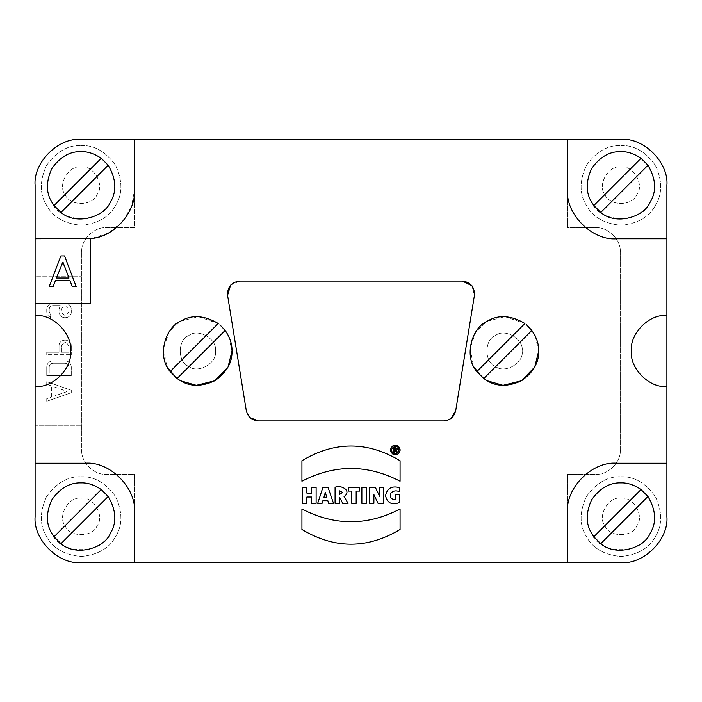 <?xml version="1.0" encoding="UTF-8"?>
<svg xmlns="http://www.w3.org/2000/svg" width="702" height="702" viewBox="0 0 702 702"><rect width="100%" height="100%" fill="white"/><g stroke="black" fill="none" stroke-linecap="round" stroke-linejoin="round"><path stroke-width="0.53" stroke-dasharray="3.51 2.63" d="M339.514 494.296C343.024 493.12 343.024 491.962 339.514 490.847L339.514 494.296M531.862 330.431L483.783 378.51L473.49 366.084L470.103 348.376L475.947 331.686L487.17 321.253L504.922 316.655L524.921 323.49L476.842 371.569M526.588 324.824L534.775 335.056M535.257 336.012L538.697 351M225.158 330.431L177.079 378.51L166.786 366.084L163.399 348.376L169.243 331.686L180.475 321.253L198.227 316.655L218.217 323.49L170.138 371.569M219.893 324.824L228.071 335.056M228.554 336.012L232.002 351M394.726 449.885L395.463 449.885L395.463 448.631L394.726 448.631L394.726 449.885M393.629 447.815L395.647 447.815C397.393 448.192 397.674 449.026 396.481 450.307L397.297 452.193L396.095 452.193L395.533 450.623L394.726 450.623L394.726 452.193L393.629 452.193L393.629 447.815M399.043 450.017C398.446 442.357 387.171 448.868 393.497 453.22C396.525 454.194 398.376 453.123 399.043 450.017M400.184 450.017C399.306 454.089 396.893 455.484 392.927 454.203C389.838 451.412 389.838 448.622 392.927 445.823C396.893 444.55 399.306 445.945 400.184 450.017M311.679 497.016L306.879 497.016L306.879 503.343L302.448 503.343L302.448 487.276L306.879 487.276L306.879 493.137L311.679 493.137L311.679 487.276L316.119 487.276L316.119 503.343L311.679 503.343L311.679 497.016M325.509 493.129L325.298 492.392L323.938 497.244L326.746 497.244L325.509 493.129M327.843 500.719L322.894 500.719L322.086 503.343L317.699 503.343L322.946 487.276L328.01 487.276L333.511 503.343L328.676 503.343L327.843 500.719M351.728 491.084L348.262 491.084L348.262 487.276L359.643 487.276L359.643 491.084L356.168 491.084L356.168 503.343L351.728 503.343L351.728 491.084M361.872 487.276L366.295 487.276L366.295 503.343L361.872 503.343L361.872 487.276M383.678 487.276L383.678 503.343L378.062 503.343L373.894 494.594L373.894 503.343L369.629 503.343L369.629 487.276L375.316 487.276L379.589 496.226L379.589 487.276L383.678 487.276M395.191 494.462L399.622 494.462L399.622 502.509C391.918 505.387 387.232 503.132 385.556 495.752C387.039 488.302 391.672 485.6 399.464 487.636L399.464 491.69C395.919 490.215 393.015 490.777 390.742 493.348C389.68 497.446 391.163 499.482 395.191 499.464L395.191 494.462M400.07 529.492C367.357 549.078 334.635 549.078 301.93 529.492L301.93 508.994C334.643 526 367.357 526 400.07 508.994L400.07 529.492M301.93 460.723C334.635 441.137 367.357 441.137 400.07 460.723L400.07 481.221C367.357 464.259 334.643 464.259 301.93 481.221L301.93 460.723M62.469 262.057L56.406 278.01L68.998 278.01L62.469 262.057M53.141 286.591L49.21 286.591L60.863 255.923L64.54 255.923L76.193 286.591L72.262 286.591L69.928 280.458L55.476 280.458L53.141 286.591M101.237 158.31L54.036 205.51M108.178 165.251L60.969 212.452M81.107 151.65C69.849 151.281 60.109 156.897 51.887 168.515C45.937 181.441 45.937 192.69 51.887 202.255C59.635 223.771 102.571 223.771 110.319 202.255C116.269 192.69 116.269 181.441 110.319 168.515C102.097 156.897 92.366 151.281 81.107 151.65M81.107 166.979C93.384 164.768 105.098 185.056 97.043 194.586C92.813 206.327 69.393 206.327 65.172 194.586C57.116 185.056 68.822 164.768 81.107 166.979C93.384 164.768 105.098 185.056 97.043 194.586C92.813 206.327 69.393 206.327 65.172 194.586C57.116 185.056 68.822 164.768 81.107 166.979M81.107 145.516C94.41 145.077 105.923 151.72 115.637 165.444C122.666 180.721 122.666 194.015 115.637 205.317C109.363 217.058 97.85 223.701 81.107 225.254C64.365 223.701 52.852 217.058 46.578 205.317C39.549 194.015 39.549 180.721 46.578 165.444C56.292 151.72 67.804 145.077 81.107 145.516C67.804 145.077 56.292 151.72 46.578 165.444C39.549 180.721 39.549 194.015 46.578 205.317C52.852 217.058 64.365 223.701 81.107 225.254C97.85 223.701 109.363 217.058 115.637 205.317C122.666 194.015 122.666 180.721 115.637 165.444C105.923 151.72 94.41 145.077 81.107 145.516M68.84 311.741C66.383 316.488 63.926 316.488 61.478 311.741L61.478 309.292C63.926 304.545 66.383 304.545 68.84 309.292L68.84 311.741L68.84 309.292C66.383 304.545 63.926 304.545 61.478 309.292L61.478 311.741C63.926 316.488 66.383 316.488 68.84 311.741M65.154 303.159C68.857 303.545 70.902 305.589 71.288 309.292C70.902 305.589 68.857 303.545 65.154 303.159L52.887 303.159L65.154 303.159M46.753 309.292C47.148 305.589 49.193 303.545 52.887 303.159C49.193 303.545 47.148 305.589 46.753 309.292L46.753 311.741L46.753 309.292M50.439 317.365C48.105 316.216 46.876 314.338 46.753 311.741C46.876 314.338 48.105 316.216 50.439 317.365L50.439 314.487L50.439 317.365M49.21 311.741L50.439 314.487L49.21 311.741L49.21 309.292L49.21 311.741M52.887 305.607C50.667 305.844 49.438 307.072 49.21 309.292C49.438 307.072 50.667 305.844 52.887 305.607L60.249 305.607L52.887 305.607M59.021 309.292L60.249 305.607L59.021 309.292L59.021 311.741L59.021 309.292M71.288 311.741C71.63 319.656 58.687 319.656 59.021 311.741C58.687 319.656 71.63 319.656 71.288 311.741L71.288 309.292L71.288 311.741M54.115 386.846L66.383 391.137L66.383 391.83L54.115 396.121L54.115 386.846L54.115 396.121L66.383 391.83L66.383 391.137L54.115 386.846M46.753 401.298L46.753 398.701L46.753 401.298L71.288 392.708L46.753 401.298M71.288 390.259L71.288 392.708L71.288 390.259L46.753 381.669L71.288 390.259M46.753 384.266L46.753 381.669L46.753 384.266L51.658 385.986L46.753 384.266M51.658 396.981L51.658 385.986L51.658 396.981L46.753 398.701L51.658 396.981M65.154 363.267C67.374 363.504 68.603 364.733 68.84 366.944L68.84 373.087L49.21 373.087L49.21 366.944C49.438 364.733 50.667 363.504 52.887 363.267L65.154 363.267L52.887 363.267C50.667 363.504 49.438 364.733 49.21 366.944L49.21 373.087L68.84 373.087L68.84 366.944C68.603 364.733 67.374 363.504 65.154 363.267M71.288 375.535L46.753 375.535L71.288 375.535L71.288 366.944L71.288 375.535M65.154 360.81C68.857 361.205 70.902 363.25 71.288 366.944C70.902 363.25 68.857 361.205 65.154 360.81L52.887 360.81L65.154 360.81M46.753 366.944C47.148 363.25 49.193 361.205 52.887 360.81C49.193 361.205 47.148 363.25 46.753 366.944L46.753 375.535L46.753 366.944M68.84 346.095L68.84 352.228L61.478 352.228L61.478 346.095C63.926 341.347 66.383 341.347 68.84 346.095C66.383 341.347 63.926 341.347 61.478 346.095L61.478 352.228L68.84 352.228L68.84 346.095M59.021 352.228L59.021 346.095L59.021 352.228L46.753 352.228L59.021 352.228M46.753 354.677L46.753 352.228L46.753 354.677L71.288 354.677L46.753 354.677M71.288 346.095L71.288 354.677L71.288 346.095C71.63 338.18 58.687 338.18 59.021 346.095C58.687 338.18 71.63 338.18 71.288 346.095M81.107 498.218C93.384 496.007 105.098 516.286 97.043 525.816C92.813 537.557 69.393 537.557 65.172 525.816C57.116 516.286 68.822 496.007 81.107 498.218C93.384 496.007 105.098 516.286 97.043 525.816C92.813 537.557 69.393 537.557 65.172 525.816C57.116 516.286 68.822 496.007 81.107 498.218M81.107 476.746C94.41 476.307 105.923 482.958 115.637 496.683C122.666 511.96 122.666 525.245 115.637 536.556C109.363 548.288 97.85 554.94 81.107 556.484C64.365 554.94 52.852 548.288 46.578 536.556C39.549 525.245 39.549 511.96 46.578 496.683C56.292 482.958 67.804 476.307 81.107 476.746C67.804 476.307 56.292 482.958 46.578 496.683C39.549 511.96 39.549 525.245 46.578 536.556C52.852 548.288 64.365 554.94 81.107 556.484C97.85 554.94 109.363 548.288 115.637 536.556C122.666 525.245 122.666 511.96 115.637 496.683C105.923 482.958 94.41 476.307 81.107 476.746M215.435 351C217.576 362.873 197.973 374.192 188.759 366.409C177.404 362.32 177.404 339.68 188.759 335.591C197.973 327.808 217.576 339.127 215.435 351C217.576 362.873 197.973 374.192 188.759 366.409C177.404 362.32 177.404 339.68 188.759 335.591C197.973 327.808 217.576 339.127 215.435 351M522.139 351C524.271 362.873 504.668 374.192 495.454 366.409C484.108 362.32 484.108 339.68 495.454 335.591C504.668 327.808 524.271 339.127 522.139 351C524.271 362.873 504.668 374.192 495.454 366.409C484.108 362.32 484.108 339.68 495.454 335.591C504.668 327.808 524.271 339.127 522.139 351M230.581 285.109L239.672 281.072L462.328 281.072M250.061 417.672L246.279 410.626L227.562 295.305M451.175 418.322L443.611 420.928L258.389 420.928M471.911 285.688L474.438 295.305L455.721 410.626M666.9 238.75L616.602 238.75C592.321 240.944 565.338 213.952 567.532 189.68L567.532 139.373L134.468 139.373L134.468 227.711L106.256 227.711C94.112 226.614 80.625 240.102 81.722 252.246L81.722 449.754C80.625 461.898 94.112 475.386 106.256 474.289L134.468 474.289L134.468 562.627L567.532 562.627L567.532 512.32C565.338 488.048 592.321 461.056 616.602 463.25L666.9 463.25M81.107 139.373L134.468 139.373L134.468 227.711L106.256 227.711C94.112 226.614 80.625 240.102 81.722 252.246L81.722 449.754C80.625 461.898 94.112 475.386 106.256 474.289L134.468 474.289L134.468 562.627L81.107 562.627M620.893 166.979C633.178 164.768 644.884 185.056 636.828 194.586C632.607 206.327 609.187 206.327 604.957 194.586C596.902 185.056 608.616 164.768 620.893 166.979C633.178 164.768 644.884 185.056 636.828 194.586C632.607 206.327 609.187 206.327 604.957 194.586C596.902 185.056 608.616 164.768 620.893 166.979M620.893 145.516C634.196 145.077 645.708 151.72 655.422 165.444C662.451 180.721 662.451 194.015 655.422 205.317C649.148 217.058 637.635 223.701 620.893 225.254C604.15 223.701 592.637 217.058 586.363 205.317C579.334 194.015 579.334 180.721 586.363 165.444C596.077 151.72 607.59 145.077 620.893 145.516C607.59 145.077 596.077 151.72 586.363 165.444C579.334 180.721 579.334 194.015 586.363 205.317C592.637 217.058 604.15 223.701 620.893 225.254C637.635 223.701 649.148 217.058 655.422 205.317C662.451 194.015 662.451 180.721 655.422 165.444C645.708 151.72 634.196 145.077 620.893 145.516M620.893 498.218C633.178 496.007 644.884 516.286 636.828 525.816C632.607 537.557 609.187 537.557 604.957 525.816C596.902 516.286 608.616 496.007 620.893 498.218C633.178 496.007 644.884 516.286 636.828 525.816C632.607 537.557 609.187 537.557 604.957 525.816C596.902 516.286 608.616 496.007 620.893 498.218M620.893 476.746C634.196 476.307 645.708 482.958 655.422 496.683C662.451 511.96 662.451 525.245 655.422 536.556C649.148 548.288 637.635 554.94 620.893 556.484C604.15 554.94 592.637 548.288 586.363 536.556C579.334 525.245 579.334 511.96 586.363 496.683C596.077 482.958 607.59 476.307 620.893 476.746C607.59 476.307 596.077 482.958 586.363 496.683C579.334 511.96 579.334 525.245 586.363 536.556C592.637 548.288 604.15 554.94 620.893 556.484C637.635 554.94 649.148 548.288 655.422 536.556C662.451 525.245 662.451 511.96 655.422 496.683C645.708 482.958 634.196 476.307 620.893 476.746M641.031 158.31L593.822 205.51M647.964 165.251L600.763 212.452M620.893 151.65C609.634 151.281 599.903 156.897 591.681 168.515C585.731 181.441 585.731 192.69 591.681 202.255C599.429 223.771 642.365 223.771 650.113 202.255C656.063 192.69 656.063 181.441 650.113 168.515C641.891 156.897 632.151 151.281 620.893 151.65M101.237 489.548L54.036 536.749M108.178 496.489L60.969 543.69M81.107 482.879C69.849 482.511 60.109 488.136 51.887 499.745C45.937 512.679 45.937 523.92 51.887 533.485C59.635 555.01 102.571 555.01 110.319 533.485C116.269 523.92 116.269 512.679 110.319 499.745C102.097 488.136 92.366 482.511 81.107 482.879M35.1 463.25L85.398 463.25C109.679 461.056 136.662 488.048 134.468 512.32L134.468 562.627M35.1 185.381L35.1 276.167L81.722 276.167L35.1 276.167L35.1 425.833L81.722 425.833L35.1 425.833L35.1 516.619M641.031 489.548L593.822 536.749M647.964 496.489L600.763 543.69M620.893 482.879C609.634 482.511 599.903 488.136 591.681 499.745C585.731 512.679 585.731 523.92 591.681 533.485C599.429 555.01 642.365 555.01 650.113 533.485C656.063 523.92 656.063 512.679 650.113 499.745C641.891 488.136 632.151 482.511 620.893 482.879M620.893 562.627L567.532 562.627L567.532 474.289L595.744 474.289C607.888 475.386 621.375 461.898 620.278 449.754L620.278 252.246C621.375 240.102 607.888 226.614 595.744 227.711L567.532 227.711L567.532 139.373L620.893 139.373M567.532 562.627L567.532 474.289L595.744 474.289C607.888 475.386 621.375 461.898 620.278 449.754L620.278 252.246C621.375 240.102 607.888 226.614 595.744 227.711L567.532 227.711L567.532 139.373M666.9 185.381L666.9 516.619M134.468 139.373L134.468 189.68L131.704 205.923L122.85 221.384L108.819 232.801L92.506 238.232M85.398 238.75L35.1 238.75M35.1 303.764L90.304 303.764L90.304 238.505M348.078 503.343L342.699 503.343L339.715 497.499L339.514 503.343L335.073 503.343L335.073 487.276C341.321 484.538 352.202 490.9 344.068 496.586L348.078 503.343"/><path stroke-width="1.05" d="M339.514 494.296C343.024 493.12 343.024 491.962 339.514 490.847L339.514 494.296M476.842 371.569L524.921 323.49C510.907 315.198 498.323 314.452 487.17 321.253C472.174 327.36 463.241 356.046 476.842 371.569L483.783 378.51L487.17 380.747C496.911 386.802 508.362 386.802 521.525 380.747C533.353 372.376 539.075 362.46 538.697 351C538.908 344.27 536.635 337.408 531.862 330.431L483.783 378.51L487.17 380.747L503.027 385.328L521.525 380.747L534.74 367.014L538.697 351M526.588 324.824L531.862 330.431M534.775 335.056L535.257 336.012M170.138 371.569L218.217 323.49C204.203 315.198 191.62 314.452 180.475 321.253C165.479 327.36 156.546 356.046 170.138 371.569L177.079 378.51L180.475 380.747C190.216 386.802 201.667 386.802 214.83 380.747C226.649 372.376 232.38 362.46 232.002 351C232.213 344.27 229.931 337.408 225.158 330.431L177.079 378.51L180.475 380.747L196.332 385.328L214.83 380.747L228.036 367.014L232.002 351M219.893 324.824L225.158 330.431M228.071 335.056L228.554 336.012M394.726 449.885L395.463 449.885L395.463 448.631L394.726 448.631L394.726 449.885M393.629 447.815L395.647 447.815C397.393 448.192 397.674 449.026 396.481 450.307L397.297 452.193L396.095 452.193L395.533 450.623L394.726 450.623L394.726 452.193L393.629 452.193L393.629 447.815M399.043 450.017C398.446 442.357 387.171 448.868 393.497 453.22C396.525 454.194 398.376 453.123 399.043 450.017M400.184 450.017C399.306 454.089 396.893 455.484 392.927 454.203C389.838 451.412 389.838 448.622 392.927 445.823C396.893 444.55 399.306 445.945 400.184 450.017M311.679 497.016L306.879 497.016L306.879 503.343L302.448 503.343L302.448 487.276L306.879 487.276L306.879 493.137L311.679 493.137L311.679 487.276L316.119 487.276L316.119 503.343L311.679 503.343L311.679 497.016M325.298 492.392L323.938 497.244L326.746 497.244L325.298 492.392M327.843 500.719L322.894 500.719L322.086 503.343L317.699 503.343L322.946 487.276L328.01 487.276L333.511 503.343L328.676 503.343L327.843 500.719M351.728 491.084L348.262 491.084L348.262 487.276L359.643 487.276L359.643 491.084L356.168 491.084L356.168 503.343L351.728 503.343L351.728 491.084M361.872 487.276L366.295 487.276L366.295 503.343L361.872 503.343L361.872 487.276M383.678 487.276L383.678 503.343L378.062 503.343L373.894 494.594L373.894 503.343L369.629 503.343L369.629 487.276L375.316 487.276L379.589 496.226L379.589 487.276L383.678 487.276M395.191 494.462L399.622 494.462L399.622 502.509C391.918 505.387 387.232 503.132 385.556 495.752C387.039 488.302 391.672 485.6 399.464 487.636L399.464 491.69C395.919 490.215 393.015 490.777 390.742 493.348C389.68 497.446 391.163 499.482 395.191 499.464L395.191 494.462M400.07 529.492C367.357 549.078 334.635 549.078 301.93 529.492L301.93 508.994C334.643 526 367.357 526 400.07 508.994L400.07 529.492M301.93 460.723C334.635 441.137 367.357 441.137 400.07 460.723L400.07 481.221C367.357 464.259 334.643 464.259 301.93 481.221L301.93 460.723M62.934 262.057L68.998 278.01L56.406 278.01L62.934 262.057M49.21 286.591L53.141 286.591L55.476 280.458L69.928 280.458L72.262 286.591L76.193 286.591L64.54 255.923L60.863 255.923L49.21 286.591M54.036 205.51L101.237 158.31L108.178 165.251L60.969 212.452L54.036 205.51L51.887 202.255C45.937 192.69 45.937 181.441 51.887 168.515C60.109 156.897 69.849 151.281 81.107 151.65C87.689 151.439 94.401 153.659 101.237 158.31M108.178 165.251C116.269 179.001 116.98 191.339 110.319 202.255C104.326 216.944 76.237 225.746 60.969 212.452M227.562 295.305L246.279 410.626C247.832 416.97 251.869 420.41 258.389 420.928L443.611 420.928C450.131 420.41 454.168 416.97 455.721 410.626L474.438 295.305C474.657 286.934 470.621 282.195 462.328 281.072L239.672 281.072C231.379 282.195 227.343 286.934 227.562 295.305L230.581 285.109M258.389 420.928L250.061 417.672M455.721 410.626L451.175 418.322M462.328 281.072L471.911 285.688M593.822 205.51L641.031 158.31L647.964 165.251L600.763 212.452L593.822 205.51L591.681 202.255C585.731 192.69 585.731 181.441 591.681 168.515C599.903 156.897 609.634 151.281 620.893 151.65C627.483 151.439 634.196 153.659 641.031 158.31M647.964 165.251C656.054 179.001 656.774 191.339 650.113 202.255C644.12 216.944 616.031 225.746 600.763 212.452M35.1 185.381C33.047 162.618 58.345 137.32 81.107 139.373L134.468 139.373L134.468 189.68C136.249 211.89 113.706 237.829 90.304 238.505L35.1 238.75L35.1 185.381C33.047 162.618 58.345 137.32 81.107 139.373M90.304 238.505L90.304 303.764L35.1 303.764L35.1 315.426C52.703 313.829 72.271 333.397 70.674 351C72.271 368.603 52.703 388.171 35.1 386.574L35.1 315.426C52.703 313.829 72.271 333.397 70.674 351C72.271 368.603 52.703 388.171 35.1 386.574L35.1 463.25L85.398 463.25C109.679 461.056 136.662 488.048 134.468 512.32L134.468 562.627L81.107 562.627C58.345 564.68 33.047 539.382 35.1 516.619L35.1 463.25M54.036 536.749L101.237 489.548L108.178 496.489L60.969 543.69L54.036 536.749L51.887 533.485C45.937 523.92 45.937 512.679 51.887 499.745C60.109 488.136 69.849 482.511 81.107 482.879C87.689 482.678 94.401 484.898 101.237 489.548M108.178 496.489C116.269 510.24 116.98 522.569 110.319 533.485C104.326 548.183 76.237 556.984 60.969 543.69M81.107 562.627C58.345 564.68 33.047 539.382 35.1 516.619M35.1 303.764L35.1 238.75M593.822 536.749L641.031 489.548L647.964 496.489L600.763 543.69L593.822 536.749L591.681 533.485C585.731 523.92 585.731 512.679 591.681 499.745C599.903 488.136 609.634 482.511 620.893 482.879C627.483 482.678 634.196 484.898 641.031 489.548M647.964 496.489C656.054 510.24 656.774 522.569 650.113 533.485C644.12 548.183 616.031 556.984 600.763 543.69M666.9 463.25L666.9 516.619C668.953 539.382 643.655 564.68 620.893 562.627L567.532 562.627L567.532 512.32C565.338 488.048 592.321 461.056 616.602 463.25L666.9 463.25L666.9 386.574C649.297 388.171 629.729 368.603 631.326 351C629.729 333.397 649.297 313.829 666.9 315.426L666.9 386.574C649.297 388.171 629.729 368.603 631.326 351C629.729 333.397 649.297 313.829 666.9 315.426L666.9 238.75L616.602 238.75C592.321 240.944 565.338 213.952 567.532 189.68L567.532 139.373L620.893 139.373C643.655 137.32 668.953 162.618 666.9 185.381L666.9 238.75M666.9 516.619C668.953 539.382 643.655 564.68 620.893 562.627M134.468 562.627L567.532 562.627M620.893 139.373C643.655 137.32 668.953 162.618 666.9 185.381M567.532 139.373L134.468 139.373M92.506 238.232L85.398 238.75M342.699 503.343L339.715 497.499L339.514 503.343L335.073 503.343L335.073 487.276C341.321 484.538 352.202 490.9 344.068 496.586L348.078 503.343L342.699 503.343"/></g></svg>

